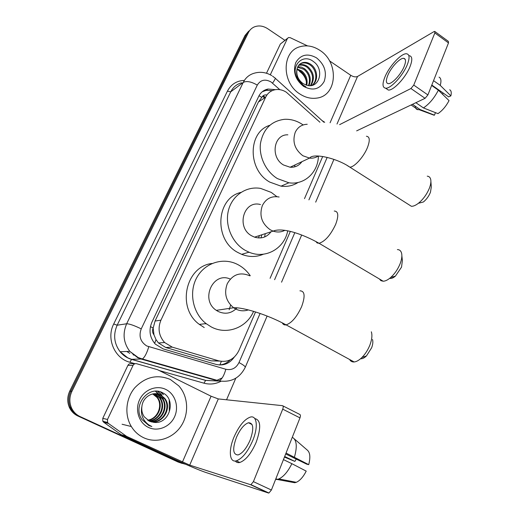 <?xml version="1.0" encoding="UTF-8"?>
<svg xmlns="http://www.w3.org/2000/svg" width="519" height="519" viewBox="0 0 519 519"><rect width="100%" height="100%" fill="white"/><g stroke="black" fill="none" stroke-linecap="round" stroke-linejoin="round"><path stroke-width="0.78" d="M319.931 122.231L286.339 92.213C282.764 89.943 279.073 89.106 275.271 89.703C270.905 90.559 267.7 93.05 265.65 97.183L160.929 320.178C157.581 328.469 158.814 335.916 164.627 342.534L172.276 347.146L218.681 360.841C227.672 362.703 234.374 359.336 238.798 350.74L255.562 311.925M153.994 334.885L153.15 327.969C152.112 330.454 152.391 332.763 153.994 334.885L156.018 339.627L158.451 342.949L165.71 347.477L211.265 360.874L219.621 361.088M249.684 252.455L248.588 252.312M205.9 323.888L205.505 323.681M266.669 94.945C264.469 94.64 262.854 95.451 261.823 97.384L258.391 102.048L155.064 321.027L153.287 327.671M270.081 278.314L290.303 231.487M304.491 198.647L322.701 156.491M275.537 89.664L268.018 89.041C263.801 89.93 260.7 92.376 258.702 96.372L151.879 322.254C148.577 330.311 149.719 337.597 155.285 344.11L163.096 348.891L215.885 364.357C223.417 366.096 229.534 363.689 234.238 357.156M262.225 91.772L266.091 90.364L272.306 90.598M185.737 464.323L181.267 463.058L80.108 416.582C76.176 414.72 73.289 411.775 71.44 407.752C69.189 402.329 69.351 396.873 71.914 391.371L248.426 32.541C249.71 29.998 251.598 28.149 254.096 27.001C258.553 25.184 263.094 25.762 267.726 28.727L284.905 40.326M235.795 378.215L226.55 399.792M182.124 463.422L178.108 462.033L77.882 416.004C73.99 414.162 71.129 411.249 69.306 407.266C67.074 401.907 67.236 396.503 69.773 391.06L244.987 35.539L250.43 29.622L246.7 34.046L70.837 391.216L246.7 34.046L248.426 32.541M77.882 416.004L78.985 416.29C75.073 414.441 72.199 411.509 70.37 407.506C68.132 402.115 68.287 396.685 70.837 391.216C68.287 396.685 68.132 402.115 70.37 407.506C72.199 411.509 75.073 414.441 78.985 416.29L179.678 462.539L80.108 416.582M230.209 359.881C227.14 362.995 223.501 364.688 219.284 364.967M169.304 410.918L169.22 400.13M244.987 35.539L248.705 31.134M300.053 94.101C281.454 82.995 281.609 51.277 300.014 46.729C306.716 44.842 313.353 46.055 319.925 50.382C339.335 62.455 337.272 95.996 316.616 98.123C310.991 98.895 305.47 97.559 300.053 94.101M311.802 85.434C317.965 81.003 316.733 69.65 310.245 65.096C307.644 63.208 304.938 62.546 302.136 63.123L299.995 64.006M311.932 85.408C318.705 81.425 317.881 69.293 311.05 64.557C308.435 62.663 305.73 62.001 302.927 62.578C299.424 63.545 297.387 66.134 296.816 70.344C296.446 75.806 298.522 80.218 303.057 83.572L306.353 85.103C319.412 89.618 324.79 69.306 313.645 61.722C302.999 52.841 290.225 65.699 297.089 78.298L303.407 85.486L305.879 86.835L303.362 85.252C298.101 80.906 295.914 75.936 296.816 70.344M310.414 85.629C314.177 78.882 313.061 72.751 307.079 67.243C304.484 65.368 301.792 64.719 299.002 65.297L298.633 65.394M310.829 85.59C315.046 78.797 314.053 72.504 307.864 66.711C305.269 64.83 302.577 64.181 299.781 64.758L298.944 65.011M308.481 85.577C310.634 79.271 309.129 73.86 303.952 69.351L297.582 67.204M309 85.622C311.53 79.173 310.109 73.575 304.731 68.826L301.377 67.107L297.815 66.711M306.178 85.051C306.95 79.563 305.178 75.021 300.871 71.434L296.913 69.559M306.794 85.239C307.89 79.511 306.171 74.736 301.636 70.915L297.037 68.91M316.525 57.862C324.563 64.453 327.113 72.316 324.18 81.444C319.47 89.463 312.6 91.104 303.57 86.368C295.324 79.712 292.742 71.745 295.811 62.475C300.728 54.521 307.631 52.983 316.525 57.862M299.554 71.479C303.096 73.88 305.373 77.247 306.385 81.587M270.289 74.794L287.409 38.542L280.351 44.024L287.571 38.263M266.494 73.237L280.351 44.024M435.026 31.633L448.325 41.338L448.5 42.908L434.844 32.95L434.708 31.399L433.988 31.627L357.526 76.481C355.638 77.279 353.374 76.883 350.74 75.287L329.494 60.846M427.896 94.932L425.067 98.318L410.938 88.522L413.76 85.09L427.896 94.932L448.5 42.908M356.657 130.872L425.067 98.318M413.76 85.09L434.844 32.95M410.938 88.522L339.608 124.651M307.495 45.886L290.186 37.666L288.493 37.55L287.409 38.542M324.699 122.283L322.014 120.538M404.217 66.361C406.118 61.417 405.942 58.744 403.691 58.342C399.915 57.784 390.917 67.541 387.745 75.489C385.773 80.51 385.948 83.228 388.277 83.643C391.962 84.182 401.051 74.412 404.217 66.361M431.808 85.058L448.656 96.891L450.868 95.872L440.235 85.376L433.547 80.659M441.916 93.641L442.532 94.244M386.078 88.509L388.329 90.053C393.357 90.819 405.754 77.565 410.042 66.588C412.599 59.893 412.339 56.26 409.277 55.689M384.89 77.072C382.185 83.922 382.425 87.627 385.617 88.191C390.606 88.931 402.984 75.631 407.292 64.654C409.861 57.959 409.627 54.333 406.578 53.775C401.414 53.016 389.205 66.289 384.89 77.072M415.155 106.155C415.343 108.309 416.303 109.49 418.035 109.704L420.027 109.503L434.474 115.16L435.454 112.642M412.469 104.313L420.027 109.503M423.452 107.926C429.343 103.949 434.312 98.026 438.36 90.157L449.039 100.621C446.029 106.311 442.337 110.644 437.965 113.629L423.452 107.926L415.855 102.697M431.652 85.447L438.36 90.157M431.425 114.238L434.474 115.16M442.655 94.16L443.109 92.992M440.235 85.376C441.461 80.932 441.072 78.187 439.068 77.143M450.868 95.872C451.64 92.642 451.251 90.611 449.714 89.781M401.868 255.835L402.381 260.506L401.531 267.136L395.439 276.089C393.168 278.022 391.235 278.781 389.652 278.366M379.37 278.956L380.927 280.682L383.21 281.233C385.416 281.142 387.907 279.903 390.677 277.509C394.803 273.753 397.989 269.069 400.227 263.451C401.777 259.253 402.225 255.809 401.57 253.123C400.915 250.8 399.526 249.626 397.398 249.587M260.48 204.551C243.683 199.724 235.749 227.569 251.812 235.892L254.557 237.151C261.323 239.097 266.805 237.313 271.015 231.785M287.708 230.916C284.341 248.575 265.54 259.338 249.01 252.189L245.318 250.398C232.058 242.95 224.578 225.181 228.477 210.26C232.272 195.293 246.506 185.893 260.648 188.416L271.275 192.419L276.887 196.662M263.425 254.2C256.405 257.19 249.146 257.236 241.64 254.329L238.013 252.578C213.523 240.206 215.917 198.07 240.926 192.413M265.28 233.66L264.573 237.001M259.396 235.574L258.507 237.955M261.881 234.763L260.96 237.897M430.9 181.494L431.295 186.918L430.472 192.212C428.863 196.176 426.501 199.432 423.394 201.982L418.385 203.292C423.245 199.302 426.936 194.19 429.473 187.962C430.705 184.66 431.133 181.91 430.764 179.717C430.335 177.504 429.161 176.324 427.247 176.168M408.252 204.298L411.405 206.303C413.377 206.348 415.706 205.349 418.385 203.292M287.863 134.823C273.591 134.149 270.114 157.523 283.549 164.99L290.127 167.235C295.032 167.533 298.931 165.723 301.818 161.805M318.419 156.024C318.128 172.418 304.4 185.244 288.895 182.785L277.451 178.62C265.988 171.672 258.78 156.79 260.473 143.426C263.217 129.043 271.216 121.005 284.483 119.312C290.549 119.007 296.343 120.603 301.857 124.086L303.128 124.943M298.127 182.448C293.021 185.711 287.318 186.95 281.032 186.159L269.75 182.091C247.55 169.94 247.784 132.027 269.711 125.326M294.876 165.029L294.708 166.852M291.704 166.508L291.581 167.287M372.48 339.471C373.161 341.599 372.882 344.363 371.649 347.762L366.479 355.904C364.28 358.019 362.314 358.96 360.588 358.726M349.618 359.485C350.591 361.282 352.103 362.106 354.153 361.964C356.534 361.711 359.109 360.231 361.899 357.52C365.337 354.036 368.042 349.774 370.008 344.739C371.954 339.4 372.395 335.092 371.332 331.81M230.287 279.086C213.043 271.061 199.854 299.865 216.339 310.356L218.019 311.387C225.175 314.663 231.493 313.502 236.969 307.903M253.59 311.322C246.785 327.723 226.712 335.43 211.103 326.84L206.114 323.609C192.945 313.405 188.65 292.71 196.578 277.976C204.376 263.146 222.43 257.177 236.748 264.048L238.746 265.079C243.34 267.681 247.18 271.229 250.255 275.725M204.246 327.554L199.348 324.388C176.35 308.007 185.627 266.176 212.102 263.47M205.68 323.778L206.088 323.609M230.637 305.094L229.158 309.752M248.471 422.751L248.465 422.758C244.138 424.283 240.135 429.148 236.443 437.361C232.317 448.844 232.869 454.702 238.111 454.942C242.425 453.353 246.428 448.429 250.113 440.157C254.102 428.7 253.551 422.894 248.465 422.751L252.065 424.523M107.498 419.475L107.537 422.453L108.413 423.446L126.655 436.401L121.148 434.682L103.683 422.232L102.82 421.259L102.781 418.34L107.498 419.475L133.033 365.402L127.921 365.344C128.718 363.936 129.873 363.384 131.391 363.683L135.037 363.702M102.781 418.34L127.921 365.344M121.595 434.941L176.408 460.139C189.176 465.945 198.783 469.987 205.232 472.264L268.459 493.011L250.489 484.675L189.707 465.121L126.655 436.401M282.907 405.884L299.658 414.376C300.559 414.694 300.67 415.862 299.976 417.879L282.719 409.154C283.439 407.13 283.361 405.968 282.492 405.67L218.291 398.923L211.077 396.218L157.458 369.664L136.562 363.715C135.018 363.404 133.844 363.968 133.033 365.402M250.489 484.675L250.943 484.675L253.408 481.638L271.398 490.02L299.976 417.879M271.398 490.02L268.926 493.018L268.459 493.011M253.408 481.638L282.719 409.154M285.684 453.95L306.768 464.194L308.721 464.648L286.04 453.048M296.258 459.088L294.876 461.417L284.684 456.48M235.269 461.008C236.366 462.442 237.884 462.929 239.817 462.468C245.714 460.314 251.157 453.612 256.146 442.363C261.271 427.818 260.817 419.89 254.79 418.58M234.088 436.875C228.36 450.077 229.281 462.916 236.359 460.84C242.23 458.66 247.673 451.945 252.682 440.683C258.404 427.124 257.002 415.206 250.443 417.055C244.559 419.118 239.11 425.723 234.088 436.875M276.374 479.537L278.865 478.933C283.614 476.702 287.948 471.615 291.873 463.675L306.223 471.129C303.232 476.955 299.93 480.678 296.317 482.3L294.682 482.728L275.68 479.206M283.439 459.613L291.873 463.675M284.444 457.077L294.876 461.417M275.725 479.089L277.114 479.329M291.639 481.866L291.808 481.431M294.435 457.129C297.277 447.002 296.777 440.527 292.937 437.692L292.255 437.355M308.721 464.648C310.57 457.356 310.109 452.523 307.326 450.142L294.305 438.879M143.821 437.796C138.612 435.344 134.447 431.587 131.326 426.521C124.242 414.889 125.799 398.326 134.83 387.732C145.417 376.8 157.251 374.05 170.329 379.473L178.724 385.812C188.215 396.153 189.312 413.565 181.137 425.976C173.048 438.432 156.725 443.81 143.821 437.796M150.88 421.759C162.998 423.608 171.672 407.039 164.043 398.19L159.917 394.823L156.264 393.7M151.165 421.843C163.407 424.01 172.399 407.233 164.653 398.268L160.52 394.888C153.163 390.976 142.907 396.788 141.921 406.325C141.389 410.166 142.148 413.637 144.191 416.738L149.329 421.149L153.423 422.278C169.531 425.204 176.791 399.403 162.901 392.967C149.68 384.813 132.961 403.847 141.051 418.08L141.895 419.482L148.778 425.47L151.853 426.553L148.843 424.938C142.602 420.26 140.292 414.052 141.921 406.325M149.764 421.344C161.331 422.018 168.831 406.286 161.61 397.898L157.51 394.55L155.064 393.661M150.036 421.46C161.753 422.414 169.538 406.468 162.213 397.969L158.107 394.615L155.363 393.661M148.687 420.825C159.605 420.442 166.048 405.553 159.216 397.606L153.864 393.739M148.953 420.967C160.04 420.838 166.735 405.735 159.813 397.677L155.732 394.349L154.162 393.707M147.909 420.364C158.282 419.261 163.998 405.015 157.445 397.385L156.861 397.314C162.921 404.372 158.49 417.445 149.238 419.832L147.675 420.208M156.861 397.314L152.657 393.947M157.445 397.385L152.962 393.882M165.808 389.432C175.104 393.895 179.211 406.539 174.644 416.627C170.213 426.78 158.003 431.97 148.525 427.455C138.975 423.089 134.726 410.029 139.553 399.838C144.23 389.581 156.576 384.813 165.808 389.432M158.996 394.245L155.616 391.157M162.019 395.776L161.357 394.505L157.776 391.281M160.429 391.884L163.453 394.738L160.929 392.059M162.531 404.346L160.209 396.393M159.703 395.569L155.382 391.164M164.88 404.178L162.518 396.581M161.059 394.472L157.471 391.242M154.656 343.416L156.018 339.627M261.823 97.384L259.013 95.749M219.894 364.922L221.347 361.386M153.15 327.969L150.413 326.62M258.391 102.048L265.65 97.183M211.265 360.874L218.681 360.841M165.71 347.477L172.276 347.146M155.064 321.027L160.929 320.178M126.785 351.473L129.867 353.407M279.825 89.677L271.009 81.931C265.112 78.797 260.538 79.861 257.281 85.103L141.239 328.884C138.592 336.208 140.441 341.911 146.793 345.978L225.843 369.269C231.701 370.469 236.087 368.237 238.987 362.567L260.103 313.437M141.239 328.884C134.304 325.497 129.439 323.798 126.655 323.772L117.158 325.205C113.045 334.71 114.037 343.559 120.129 351.752L127.758 357.838L131.586 359.31L205.79 380.382L218.22 381.05L141.622 359.193L137.665 357.662L129.776 351.344C123.464 342.832 122.426 333.639 126.655 323.772L243.236 82.43C245.636 77.668 249.321 74.593 254.278 73.198C260.304 71.479 266.124 72.284 271.742 75.612M134.992 363.702L129.912 362.268C114.53 358.441 106.077 338.537 113.706 323.986L227.413 91.149L230.747 91.805L243.236 82.43C246.577 80.724 251.261 81.613 257.281 85.103M129.912 362.268L131.586 359.31L142.362 358.979C144.691 357.306 146.832 353.231 148.784 346.763M227.413 91.149C231.052 84.299 236.709 80.711 244.384 80.393M241.517 82.806C236.69 84.182 233.096 87.179 230.747 91.805L117.158 325.205L113.706 323.986M221.036 381.244C215.586 384.105 209.91 384.754 204.006 383.191L159.249 370.553M71.914 391.371L69.773 391.06M181.267 463.058L179.678 462.539M204.006 383.191L205.595 380.414L214.652 380.855M216.306 380.505L217.039 380.297M274.603 279.702L294.805 232.694M308.915 199.867L327.171 157.393M218.22 381.05L219.109 380.888C221.827 379.408 224.072 375.535 225.843 369.269M238.987 362.567C243.093 364.734 245.189 366.297 245.279 367.244L245.202 367.433M272.553 83.118C275.057 79.621 275.816 77.876 274.836 77.882L272.572 76.15M265.248 97.449L263.782 96.145M133.007 354.613L133.428 354.736M263.97 97.436L263.016 96.618M236.541 307.871L236.132 308.792M337 124.022L357.526 76.481M330.071 122.776L350.74 75.287M279.125 197.012C271.612 195.708 266.026 198.543 262.367 205.53C259.052 215.482 261.68 223.566 270.243 229.787L273.098 231.111C277.191 232.486 281.084 232.253 284.769 230.397M334.268 211.025C338.401 211.265 338.862 215.716 335.657 224.39C330.571 235.126 325.043 241.426 319.062 243.288L317.109 242.957L315.87 241.458M307.229 124.275C301.766 124.482 297.77 127.149 295.253 132.267C292.165 141.648 294.708 149.478 302.882 155.758L309.7 158.139C312.866 158.418 315.721 157.711 318.277 156.018M366.408 136.257C369.82 136.588 370.157 140.364 367.433 147.584C363.722 156.9 354.373 167.215 349.858 167.15L347.243 165.529M249.788 275.81C240.161 271.709 232.648 274.356 227.244 283.763C223.845 293.332 225.973 301.331 233.641 307.754L235.392 308.837C239.655 311.043 243.975 311.394 248.354 309.888M299.93 290.822C304.822 290.945 305.393 296.213 301.63 306.625C296.9 316.882 291.73 322.961 286.112 324.875C284.321 325.179 283.063 324.524 282.342 322.902M189.707 465.121L218.291 398.923M182.422 462.059L211.077 396.218M121.148 434.682L126.201 436.135M108.413 423.446L103.683 422.232M158.451 342.949L164.627 342.534M266.091 90.364L268.018 89.041M214.937 380.868L205.595 380.414L131.424 359.362C126.934 358 123.165 355.47 120.129 351.752L129.776 351.344L138.197 357.552L142.362 358.979L219.109 380.888C231.091 382.659 239.817 378.111 245.279 367.244L267.116 316.052M71.44 407.752L69.306 407.266M222.19 377.923L216.404 380.531M281.551 282.187L301.675 234.997M315.682 202.144L333.918 159.385M323.901 122.244L275.278 78.285M133.454 354.983L133.96 355.132M264.567 97.903L263.081 96.579M302.927 62.578L302.136 63.123M299.781 64.758L299.002 65.297M405.261 59.445L403.691 58.342M388.329 90.053L385.617 88.191M418.035 109.704L411.106 104.961M434.079 115.218L419.118 109.684M395.439 276.089L390.677 277.509M254.557 237.151L273.098 231.111C282.913 227.05 303.667 234.549 319.062 243.288L383.21 281.233M249.01 252.189L241.64 254.329M290.127 167.235L309.707 158.003C313.171 152.884 336.792 158.029 349.858 167.15L411.405 206.303M288.895 182.785L281.032 186.159M366.479 355.904L361.899 357.52M216.339 310.356L233.641 307.754C242.983 307.151 267.532 314.65 286.112 324.875L354.153 361.964M206.114 323.609L199.348 324.388M250.943 484.675L268.926 493.018M107.537 422.453L102.82 421.259M239.817 462.468L236.359 460.84M277.302 479.42L275.861 478.745M296.317 482.3L278.865 478.933M131.326 426.521L122.075 424.244M164.653 398.268L164.043 398.19M162.213 397.969L161.61 397.898M159.813 397.677L159.216 397.606"/></g></svg>
